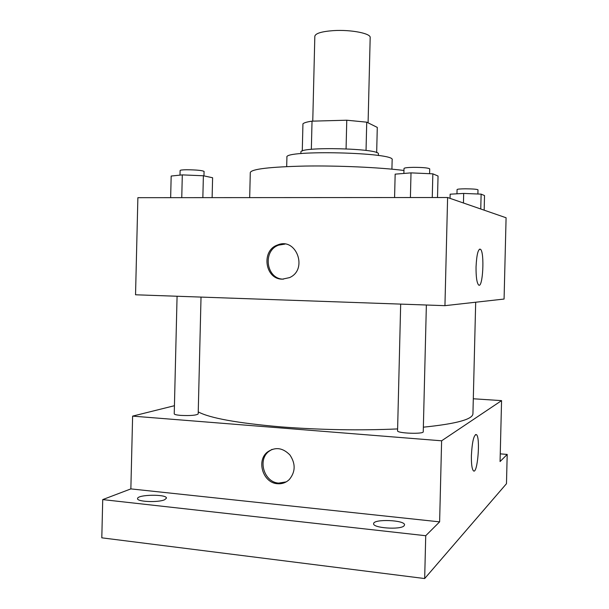 <?xml version="1.0" encoding="UTF-8"?>
<svg xmlns="http://www.w3.org/2000/svg" width="609" height="609" viewBox="0 0 609 609"><rect width="100%" height="100%" fill="white"/><g stroke="black" fill="none" stroke-linecap="round" stroke-linejoin="round"><path stroke-width="0.91" d="M368.087 122.843L370.181 37.583C371.01 33.419 350.792 29.468 333.405 30.625C321.681 31.485 315.492 33.358 314.83 36.236L312.76 121.13M366.039 150.438L366.732 122.165L377.283 127.403L376.666 152.669M311.344 149.35L312.029 121.153C306.982 121.876 303.952 122.774 302.939 123.833L302.277 151.024M312.029 121.153L346.772 120.217L366.732 122.165M346.072 148.809L346.772 120.217M300.876 153.613L300.915 152.174C298.524 146.327 381.089 148.345 378.417 154.062L378.379 155.501M286.687 166.592L286.915 157.236C283.345 149.662 396.086 152.417 392.15 159.802L391.922 169.165M249.682 197.621L250.291 172.507C251.654 169.028 269.863 166.881 304.926 166.059C338.452 165.526 379.765 167.406 403.957 170.474M444.943 305.665L135.541 294.786L137.878 197.681L447.607 197.514L506.087 217.763L504.077 299.049L444.943 305.665L447.607 197.514M476.048 266.879C476.657 254.653 478.118 248.776 480.448 249.233C484.794 252.073 482.853 289.283 478.552 284.921C476.794 282.683 475.956 276.669 476.048 266.879M282.416 279.15C264.991 279.523 260.85 250.543 277.491 245.016C296.172 236.741 308.39 269.505 289.526 277.62L282.416 279.15M283.451 279.143C266.163 279.31 262.205 250.596 278.716 245.123L284.966 244.095M397.616 428.934C359.721 430.601 320.92 429.924 281.213 426.909C237.434 423.126 209.778 418.117 198.245 411.89M475.682 302.224L472.934 413.739C472.721 419.357 456.194 423.834 423.362 427.183M400.676 304.112L397.57 430.799C396.794 433.357 423.864 434.354 423.247 431.743L426.369 305.01M201.023 297.085L198.191 413.93C196.281 415.353 190.427 415.833 180.637 415.391C176.526 415.034 174.395 414.523 174.235 413.846L177.074 296.248M174.433 405.708L132.617 416.122L441.616 440.802L501.565 400.623L473.3 398.773M425.729 535.722L424.671 578.55L101.802 537.831L102.723 499.593L425.729 535.722L439.622 521.86L441.616 440.802M132.617 416.122L130.859 488.898L102.723 499.593M424.671 578.55L506.475 483.698L507.198 454.428L500.255 453.857M501.565 400.623L500.065 461.553L507.198 454.428M471.389 455.646C472.173 441.525 473.863 434.521 476.459 434.636C480.638 437.49 477.486 475.187 473.383 470.749C471.945 468.968 471.282 463.936 471.389 455.646M130.859 488.898L439.622 521.86M277.438 483.721C263.134 482.983 256.115 460.952 267.29 452.152C275.131 446.671 282.667 447.607 289.914 454.969C295.738 463.708 295.54 471.884 289.328 479.504C285.979 482.693 282.013 484.094 277.438 483.721M286.222 481.871L278.663 483.104C264.397 482.366 257.394 460.404 268.539 451.627L271.979 449.389M164.674 499.715C158.431 502.729 136.728 501.831 137.573 498.604C137.109 494.447 167.186 494.013 166.44 498.162L164.674 499.715M404.003 525.894C400.258 530.028 372.609 528.011 373.644 523.717C373.111 518.723 405.282 519.964 404.536 524.92L404.003 525.894M394.579 197.544L395.157 174.151L411.014 172.872L432.847 173.839L438.046 176.024L437.513 197.514M410.405 197.529L411.014 172.872M432.261 197.522L432.847 173.839M429.596 173.694L429.71 168.883C428.409 167.901 423.034 167.384 413.602 167.338C407.596 167.445 404.399 167.818 404.011 168.457L403.881 173.451M450.043 198.351L450.142 194.187L463.685 193.434L481.125 194.134L484.52 195.565L484.163 210.174M463.449 202.995L463.685 193.434M480.76 208.994L481.125 194.134M477.89 194.005L477.996 189.825C477.03 189.209 472.828 188.874 465.398 188.813C460.214 188.859 457.443 189.102 457.077 189.536L456.971 193.807M170.649 197.666L171.175 176.039L182.304 174.89L203.383 175.765L212.602 177.752L212.122 197.643M181.756 197.659L182.304 174.89M202.85 197.651L203.383 175.765M203.962 175.887L204.068 171.411C202.211 170.406 196.387 169.858 186.582 169.751C182.456 169.82 180.302 170.063 180.119 170.497L180.005 175.126M278.716 245.123L277.491 245.016M479.39 249.218L480.448 249.233M268.539 451.627L267.29 452.152M475.484 434.56L476.459 434.636"/></g></svg>
